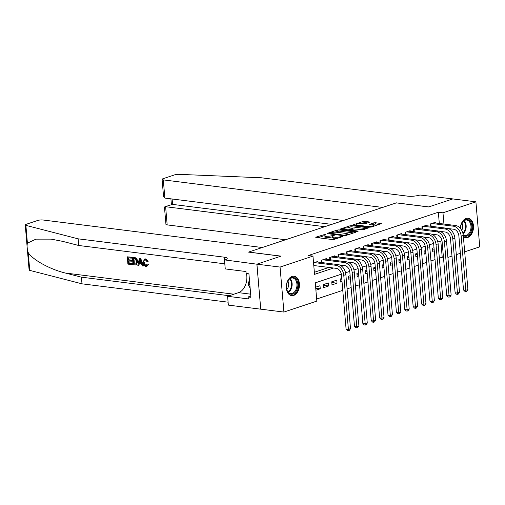 <?xml version="1.0" encoding="UTF-8"?>
<svg xmlns="http://www.w3.org/2000/svg" width="505" height="505" viewBox="0 0 505 505"><rect width="100%" height="100%" fill="white"/><g stroke="black" fill="none" stroke-linecap="round" stroke-linejoin="round"><path stroke-width="0.76" d="M326.034 234.08L316.073 237.11L315.758 237.331L316.162 237.495L332.511 239.553L334.241 239.389L342.99 236.479L340.585 236.693A3.939 0.89 -4.9 0 1 335.042 237.205L333.679 237.034A3.939 0.89 -4.9 0 1 332.391 236.491A3.939 0.89 -4.9 0 1 333.407 235.791L334.48 235.147L332.138 235.633A3.939 0.89 -4.9 0 1 326.596 236.144L325.233 235.974A3.939 0.89 -4.9 0 1 323.945 235.431A3.939 0.89 -4.9 0 1 324.961 234.73L326.034 234.08M460.339 228.355A9.778 6.527 -82.8 0 1 466.102 218.476A9.778 6.527 -82.8 0 1 468.135 218.261A9.778 6.527 -82.8 0 1 473.507 227.269A9.778 6.527 -82.8 0 1 467.731 237.451A9.778 6.527 -82.8 0 1 465.698 237.659A9.778 6.527 -82.8 0 1 463.382 236.668M293.702 295.419A9.778 6.527 -82.8 0 1 291.669 295.633A9.778 6.527 -82.8 0 1 286.297 286.625A9.778 6.527 -82.8 0 1 292.073 276.45A9.778 6.527 -82.8 0 1 294.106 276.235A9.778 6.527 -82.8 0 1 299.478 285.243A9.778 6.527 -82.8 0 1 293.702 295.419M369.281 222.32L369.597 222.105L369.193 221.935L364.61 221.36L362.874 221.518L352.844 224.971L369.597 227.193L371.327 227.035L381.357 223.582L375.417 222.718L373.687 222.875L369.212 224.479L372.362 224.996A3.289 0.745 -4.9 0 1 373.435 225.445A3.289 0.745 -4.9 0 1 371.516 226.297A3.289 0.745 -4.9 0 1 367.956 226.461L357.193 225.11A3.289 0.745 -4.9 0 1 356.113 224.656A3.289 0.745 -4.9 0 1 358.039 223.803A3.289 0.745 -4.9 0 1 361.599 223.646L365.121 223.709L369.281 222.32M256.881 264.178L280.906 256.174L248.523 252.109L262.278 247.526L42.963 219.991A3.762 0.852 -4.9 0 0 37.667 220.477L26.222 224.289A3.762 0.852 -4.9 0 0 25.25 224.959A3.762 0.852 -4.9 0 0 25.888 225.369L78.136 238.833L224.346 257.19A8.774 1.988 175.1 0 1 227.218 258.396A8.774 1.988 175.1 0 1 224.952 259.955L256.881 264.178L260.738 309.174L256.925 264.166L281.032 256.13L248.649 252.064L396.255 202.89L428.644 206.962L452.758 198.926L475.893 201.83L479.75 246.831L464.682 251.85M256.925 264.166L280.054 267.069L312.974 256.104L314.539 274.348L333.552 268.01M439.312 223.463L438.346 212.22L308.347 255.524L312.974 256.104M438.346 212.22L442.973 212.801L475.893 201.83M339.006 229.889L337.271 230.046L327.556 233.285L327.24 233.506L327.644 233.67L343.993 235.728L345.723 235.564L355.438 232.332L355.754 232.111L355.356 231.94L339.006 229.889L339.108 231.101L334.67 232.167M340.357 229.018L350.072 225.785L351.808 225.621L368.555 227.843L364.086 229.447L362.35 229.611L353.992 228.935L350.912 230.072L358.222 231.113L357.067 231.492L340.446 229.409L340.042 229.238L340.357 229.018L340.395 229.403M434.136 249.211L432.444 248.997M434.01 247.747L432.381 248.29L432.64 251.332L434.268 250.789M425.747 252.001L424.055 251.793M425.62 250.543L423.992 251.086L424.257 254.122L425.885 253.586M417.357 254.798L415.666 254.583M417.237 253.34L415.609 253.876L415.867 256.919L417.496 256.376M408.974 257.594L407.283 257.38M408.848 256.13L407.219 256.673L407.478 259.715L409.107 259.172M400.585 260.384L398.893 260.176M400.459 258.926L398.836 259.469L399.095 262.505L400.724 261.962M392.202 263.181L390.51 262.966M392.076 261.716L390.447 262.259L390.706 265.302L392.334 264.759M383.813 265.971L382.121 265.763M383.686 264.513L382.058 265.056L382.323 268.092L383.945 267.549M375.423 268.767L373.732 268.553M375.297 267.303L373.675 267.846L373.934 270.888L375.562 270.345M367.04 271.564L365.349 271.349M366.914 270.099L365.285 270.642L365.544 273.685L367.173 273.142M358.651 274.354L356.959 274.146M358.525 272.896L356.896 273.432L357.161 276.475L358.79 275.932M350.262 277.15L348.57 276.936M350.142 275.686L348.513 276.229L348.772 279.271L350.401 278.728M341.879 279.94L340.187 279.732M341.752 278.482L340.124 279.025L340.383 282.061L342.011 281.519M337.031 283.179L336.772 280.142L331.741 281.815L332 284.858L337.031 283.179L331.798 282.522M328.641 285.975L328.383 282.933L323.351 284.612L323.61 287.648L328.641 285.975L323.415 285.319M317.967 262.082L317.91 261.407L313.555 262.859M326.356 259.292L326.299 258.611L321.268 260.29L321.458 262.524M334.746 256.496L334.682 255.814L329.651 257.493L329.847 259.728M343.129 253.706L343.072 253.024L338.041 254.697L338.23 256.938M351.518 250.909L351.461 250.227L346.424 251.907L346.619 254.141M359.907 248.119L359.844 247.437L354.813 249.11L355.002 251.351M368.29 245.323L368.233 244.641L363.202 246.32L363.392 248.555M376.68 242.526L376.623 241.851L371.585 243.524L371.781 245.758M385.062 239.736L385.006 239.054L379.975 240.733L380.164 242.968M393.452 236.94L393.395 236.258L388.364 237.937L388.553 240.172M401.841 234.15L401.778 233.468L396.747 235.141L396.943 237.382M410.224 231.353L410.167 230.671L405.136 232.35L405.326 234.585M418.613 228.557L418.557 227.881L413.519 229.554L413.715 231.789M427.003 225.767L426.94 225.085L421.909 226.764L422.098 228.999M314.363 272.283L328.925 267.429M313.813 265.895L314.609 265.63M430.487 226.202L430.298 223.968L435.329 222.288L435.386 222.97M316.654 299.036L342.769 290.337M347.093 288.898L351.158 287.547M355.476 286.108L359.541 284.751M363.865 283.311L367.93 281.954M372.254 280.515L376.32 279.164M380.637 277.725L384.703 276.368M389.027 274.928L393.092 273.577M397.41 272.138L401.475 270.781M405.799 269.342L409.864 267.991M414.188 266.545L418.254 265.194M422.571 263.755L426.637 262.398M430.961 260.959L435.026 259.608M439.35 258.169L442.203 257.215L440.815 241.036M315.903 290.217L320.258 288.772L319.993 285.729L315.638 287.181M260.782 309.161L283.917 312.065L280.054 267.069M460.364 253.289L456.299 254.64M451.975 256.079L447.91 257.436M442.203 257.215L443.459 257.373M341.342 274.171L315.272 282.857L316.831 301.1L283.917 312.065M441.982 240.645L437.822 242.034M433.593 243.442L429.439 244.824M425.21 246.238L421.05 247.62M416.821 249.028L412.661 250.417M408.438 251.825L404.278 253.207M400.048 254.615L395.888 256.003M391.659 257.411L387.505 258.794M383.276 260.201L379.116 261.59M374.887 262.998L370.727 264.386M366.497 265.794L362.344 267.177M358.114 268.584L353.954 269.973M349.725 271.381L345.565 272.763M443.939 224.043L442.973 212.801M340.787 265.598L341.942 265.22M349.176 262.808L350.325 262.423M357.559 260.012L358.714 259.627M365.948 257.222L367.097 256.837M374.338 254.425L375.486 254.04M382.721 251.629L383.876 251.25M391.11 248.839L392.259 248.454M399.499 246.042L400.648 245.664M407.882 243.252L409.037 242.867M416.272 240.456L417.42 240.071M424.654 237.666L425.81 237.281M433.044 234.869L434.193 234.484M441.433 232.073L442.582 231.694M320.258 288.772L315.726 288.197M323.945 235.431L324.052 236.649A3.939 0.89 -4.9 0 0 325.34 237.192L325.233 235.974M332.416 236.788L332.24 236.851A3.939 0.89 -4.9 0 1 326.697 237.363L325.34 237.192M332.391 236.491L332.498 237.71A3.939 0.89 -4.9 0 0 333.786 238.253L333.679 237.034M336.949 238.486A3.939 0.89 -4.9 0 1 335.15 238.423L333.786 238.253M323.97 235.728L317.98 237.729M353.639 232.925L339.108 231.101M329.733 233.14L344.145 235.216L346.55 234.705A3.939 0.89 -4.9 0 0 347.566 234.004A3.939 0.89 -4.9 0 0 346.278 233.461L336.469 232.231A3.939 0.89 -4.9 0 0 330.926 232.742L329.733 233.14M342.264 229.636L343.387 229.264M347.617 227.85L350.18 226.998L350.072 225.785M366.441 228.664L351.909 226.84L350.18 226.998M348.841 227.913A3.289 0.745 -4.9 0 0 345.281 228.077A3.289 0.745 -4.9 0 0 343.362 228.929A3.289 0.745 -4.9 0 0 344.435 229.377L348.229 229.857L352.717 228.778L353.033 228.557L352.635 228.386L348.841 227.913M379.242 224.397L375.518 223.93L371.434 224.876M367.482 222.92L364.711 222.572L360.437 223.582M356.145 225.009L355.065 225.369M313.782 265.529L336.305 268.357A6.268 4.444 71.6 0 1 341.456 275.017L346.089 329.077L348.406 329.367L343.766 275.307A9.399 6.66 -108.4 0 0 336.046 265.314L314.344 262.594M350.502 328.667L349.315 330.371L348.475 330.655L348.406 329.367L350.502 328.667L345.868 274.613A9.399 6.66 -108.4 0 0 338.142 264.62L316.446 261.893M348.475 330.655L347.547 330.535L346.089 329.077M295.589 292.01A8.459 5.65 -82.8 0 1 286.651 288.911A8.459 5.65 -82.8 0 1 287.579 281.512A8.459 5.65 -82.8 0 1 288.709 279.675A8.459 5.65 -82.8 0 1 296.7 280.105A8.459 5.65 -82.8 0 1 295.589 292.01M286.625 288.765A7.834 5.233 97.2 0 0 290.71 293.557A7.834 5.233 97.2 0 0 294.87 291.492A7.834 5.233 97.2 0 0 296.826 283.236A7.834 5.233 97.2 0 0 292.66 278.015A7.834 5.233 97.2 0 0 288.5 280.073A7.834 5.233 97.2 0 0 287.515 281.645M286.796 289.453A5.574 3.724 97.2 0 0 287.2 288.999A5.574 3.724 97.2 0 0 287.856 281.02M290.949 295.482A9.715 6.489 97.2 0 0 296.1 292.919A9.715 6.489 97.2 0 0 298.524 282.686A9.715 6.489 97.2 0 0 293.367 276.203M249.426 279.713L248.113 284.466L250.145 288.102M249.849 284.687L248.113 284.466M460.478 228.512A8.459 5.65 -82.8 0 1 461.608 223.538A8.459 5.65 -82.8 0 1 462.738 221.701A8.459 5.65 -82.8 0 1 470.729 222.131A8.459 5.65 -82.8 0 1 469.618 234.036A8.459 5.65 -82.8 0 1 463.287 235.526M463.236 235.033A7.834 5.233 97.2 0 0 464.739 235.582A7.834 5.233 97.2 0 0 468.899 233.525A7.834 5.233 97.2 0 0 470.856 225.262A7.834 5.233 97.2 0 0 466.689 220.041A7.834 5.233 97.2 0 0 462.529 222.105A7.834 5.233 97.2 0 0 461.545 223.671M464.979 237.508A9.715 6.489 97.2 0 0 470.13 234.951A9.715 6.489 97.2 0 0 472.554 224.719A9.715 6.489 97.2 0 0 467.396 218.236M461.703 230.331A5.574 3.724 97.2 0 0 461.886 223.046M131.963 264.633L127.904 264.121L127.279 256.824L131.193 257.316L131.268 258.162L128.131 257.765L128.327 260.012L131.243 260.378L131.319 261.218L128.396 260.851L128.617 263.383L131.887 263.793L131.963 264.633L132.342 264.506A16.324 10.902 97.2 0 0 132.386 263.623L129.116 263.212A16.324 10.902 97.2 0 0 129.091 260.94M131.319 261.218L131.988 260.997A16.324 10.902 97.2 0 0 131.912 260.157L128.99 259.791A16.324 10.902 97.2 0 0 128.68 257.834M131.268 258.162L131.767 257.992A16.324 10.902 97.2 0 0 131.571 257.19L127.279 256.824M136.104 264.948L137.941 261.426L136.615 258.402L135.687 257.802L132.405 257.468L135.296 257.935L136.148 258.56L137.272 261.653L136.104 264.948L133.03 264.765L132.405 257.468M148.066 264.342L146.803 266.425L148.697 264.134L147.258 264.008L148.697 264.134M146.343 265.472C145.181 265.043 144.588 263.964 144.556 262.24L143.887 262.461C143.969 264.166 144.626 265.22 145.857 265.636L146.343 265.472M145.345 259.002L147.668 261.394L148.281 261.186L145.711 258.882L144.474 259.078L145.711 258.882M78.136 238.833L78.711 245.487L62.689 241.365L51.194 239.136L35.918 239.149L27.415 243.164C26.803 245.891 27.068 249.028 28.223 252.576C32.56 259.753 50.115 269.424 65.404 273.041L81.425 277.169L227.635 295.526A8.774 1.988 175.1 0 1 229.081 295.797M143.117 266.034L143.489 265.908L140.661 258.333L139.399 258.352L140.283 258.459L143.117 266.034L142.284 265.927L141.457 263.604L139.09 263.307L138.654 265.472L137.821 265.371L139.399 258.352M138.654 265.472L139.721 263.099M81.425 277.169L81.993 283.829L228.096 302.173M224.813 263.831L78.711 245.487M28.223 252.576L29.744 270.371L81.993 283.829M224.491 260.113L225.249 268.925L245.979 271.532L246.143 273.476L248.921 273.824L250.934 297.3L248.157 296.946L248.321 298.897L227.591 296.29L228.348 305.108L260.738 309.174M246.459 273.514A14.096 9.418 -82.8 0 1 238.537 292.647L227.591 296.29M29.744 270.371A3.762 0.852 175.1 0 1 29.107 269.96L25.25 224.959M250.827 296.056L248.157 296.946M147.258 264.008L145.857 265.636L146.374 265.598M147.668 261.394L146.904 261.514L145.383 259.841L144.784 259.886M145.383 259.841C144.203 259.905 143.704 260.782 143.887 262.461M146.803 266.425L146.002 266.488C144.285 266.078 143.319 264.702 143.104 262.366L144.474 259.078M139.651 260.548L139.254 262.493L141.154 262.733L139.917 259.248L139.651 260.548L140.276 260.34L139.923 262.272L139.254 262.493M140.283 258.459L140.661 258.333M141.04 262.417L139.923 262.272M133.743 264.02L136.154 263.818L136.483 261.539L135.315 258.819L133.257 258.409L133.743 264.02L134.242 263.856A16.324 10.902 97.2 0 0 133.806 258.478M135.712 264.134L136.154 263.818M137.272 261.653L137.941 261.426M136.148 258.56L136.615 258.402M135.296 257.935L135.687 257.802M134.886 264.166L135.384 264.001L134.242 263.856M131.887 263.793L132.386 263.623M128.617 263.383L129.116 263.212M131.243 260.378L131.912 260.157M128.327 260.012L128.99 259.791M131.193 257.316L131.571 257.19M452.802 198.932L428.77 206.917L396.381 202.852L382.626 207.435L163.311 179.894L164.87 198.08L343.413 220.496M164.87 198.08L163.544 196.413L162.086 179.382A3.762 0.852 -4.9 0 1 163.052 178.707L174.503 174.894A3.762 0.852 -4.9 0 1 179.054 174.345L261.394 177.785L407.604 196.142A8.774 1.988 -4.9 0 0 419.952 194.999L452.802 198.913M324.791 226.701L165.615 206.715L167.174 224.895A3.762 0.852 175.1 0 1 165.943 224.378L164.478 207.34L164.87 206.747L172.571 204.392L331.753 224.378M285.577 239.761L167.174 224.895M162.086 179.382A3.762 0.852 -4.9 0 0 163.311 179.894M164.87 206.747L172.571 204.392L172.11 198.989M339.297 264.885L344.694 265.561A6.268 4.444 71.6 0 1 349.845 272.227L354.478 326.28L356.789 326.577L352.155 272.517A9.399 6.66 -108.4 0 0 344.435 262.524L322.733 259.797M358.885 325.877L357.698 327.581L356.858 327.859L356.789 326.577L358.885 325.877L354.251 271.816A9.399 6.66 -108.4 0 0 346.531 261.824L324.829 259.103M356.858 327.859L355.937 327.745L354.478 326.28M321.837 260.094L322.051 262.6M347.68 262.089L353.083 262.77A6.268 4.444 71.6 0 1 358.228 269.43L362.861 323.49L365.178 323.781L360.545 269.72A9.399 6.66 -108.4 0 0 352.818 259.728L331.122 257.007M367.274 323.08L366.087 324.784L365.248 325.062L365.178 323.781L367.274 323.08L362.64 269.026A9.399 6.66 -108.4 0 0 354.92 259.033L333.218 256.306M365.248 325.062L364.32 324.949L362.861 323.49M330.226 257.304L330.44 259.804M356.069 259.299L361.466 259.974A6.268 4.444 71.6 0 1 366.617 266.64L371.251 320.694L373.567 320.984L368.928 266.93A9.399 6.66 -108.4 0 0 361.208 256.938L339.505 254.211M375.663 320.29L374.476 321.994L373.637 322.272L373.567 320.984L375.663 320.29L371.023 266.23A9.399 6.66 -108.4 0 0 363.303 256.237L341.607 253.51M373.637 322.272L372.709 322.152L371.251 320.694M338.609 254.507L338.823 257.013M364.452 256.502L369.856 257.184A6.268 4.444 71.6 0 1 375 263.844L379.64 317.904L381.95 318.194L377.317 264.134A9.399 6.66 -108.4 0 0 369.597 254.141L347.894 251.414M384.046 317.493L382.859 319.198L382.02 319.476L381.95 318.194L384.046 317.493L379.413 263.433A9.399 6.66 -108.4 0 0 371.693 253.441L349.99 250.72M382.02 319.476L381.098 319.362L379.64 317.904M346.998 251.717L347.213 254.217M372.841 253.712L378.245 254.387A6.268 4.444 71.6 0 1 383.39 261.047L388.023 315.107L390.34 315.398L385.706 261.337A9.399 6.66 -108.4 0 0 377.98 251.345L356.284 248.624M392.435 314.703L391.249 316.401L390.409 316.685L390.34 315.398L392.435 314.703L387.802 260.643A9.399 6.66 -108.4 0 0 380.076 250.65L358.38 247.923M390.409 316.685L389.481 316.566L388.023 315.107M355.387 248.921L355.602 251.421M381.231 250.916L386.628 251.597A6.268 4.444 71.6 0 1 391.779 258.257L396.412 312.317L398.723 312.608L394.089 258.547A9.399 6.66 -108.4 0 0 386.369 248.555L364.667 245.828M400.825 311.907L399.632 313.611L398.798 313.889L398.723 312.608L400.825 311.907L396.185 257.847A9.399 6.66 -108.4 0 0 388.465 247.854L366.763 245.133M398.798 313.889L397.871 313.775L396.412 312.317M363.77 246.131L363.985 248.63M389.614 248.125L395.017 248.801A6.268 4.444 71.6 0 1 400.162 255.461L404.802 309.521L407.112 309.811L402.479 255.751A9.399 6.66 -108.4 0 0 394.758 245.758L373.056 243.038M409.208 309.111L408.021 310.815L407.181 311.093L407.112 309.811L409.208 309.111L404.574 255.057A9.399 6.66 -108.4 0 0 396.854 245.064L375.152 242.337M407.181 311.093L406.26 310.979L404.802 309.521M372.16 243.334L372.374 245.834M398.003 245.329L403.4 246.004A6.268 4.444 71.6 0 1 408.551 252.67L413.185 306.724L415.501 307.015L410.862 252.961A9.399 6.66 -108.4 0 0 403.141 242.968L381.439 240.241M417.597 306.32L416.41 308.025L415.571 308.302L415.501 307.015L417.597 306.32L412.964 252.26A9.399 6.66 -108.4 0 0 405.237 242.267L383.541 239.54M415.571 308.302L414.643 308.183L413.185 306.724M380.549 240.538L380.764 243.044M406.392 242.533L411.79 243.214A6.268 4.444 71.6 0 1 416.941 249.874L421.574 303.934L423.884 304.225L419.251 250.164A9.399 6.66 -108.4 0 0 411.531 240.172L389.828 237.445M425.98 303.524L424.793 305.228L423.954 305.506L423.884 304.225L425.98 303.524L421.347 249.464A9.399 6.66 -108.4 0 0 413.627 239.471L391.924 236.75M423.954 305.506L423.032 305.392L421.574 303.934M388.932 237.748L389.147 240.247M414.775 239.742L420.179 240.418A6.268 4.444 71.6 0 1 425.324 247.084L429.957 301.138L432.274 301.428L427.64 247.374A9.399 6.66 -108.4 0 0 419.914 237.382L398.218 234.655M434.369 300.734L433.183 302.432L432.343 302.716L432.274 301.428L434.369 300.734L429.736 246.674A9.399 6.66 -108.4 0 0 422.016 236.681L400.313 233.954M432.343 302.716L431.415 302.596L429.957 301.138M397.321 234.951L397.536 237.451M423.165 236.946L428.562 237.628A6.268 4.444 71.6 0 1 433.713 244.287L438.346 298.348L440.663 298.638L436.023 244.578A9.399 6.66 -108.4 0 0 428.303 234.585L406.601 231.858M442.759 297.937L441.572 299.642L440.732 299.919L440.663 298.638L442.759 297.937L438.125 243.877A9.399 6.66 -108.4 0 0 430.399 233.884L408.703 231.164M440.732 299.919L439.805 299.806L438.346 298.348M405.711 232.161L405.919 234.661M431.548 234.156L436.951 234.831A6.268 4.444 71.6 0 1 442.096 241.491L446.736 295.551L449.046 295.842L444.413 241.781A9.399 6.66 -108.4 0 0 436.692 231.789L414.99 229.068M451.142 295.141L449.955 296.845L449.115 297.129L449.046 295.842L451.142 295.141L446.508 241.087A9.399 6.66 -108.4 0 0 438.788 231.094L417.086 228.367M449.115 297.129L448.194 297.009L446.736 295.551M414.094 229.365L414.308 231.864M439.937 231.359L445.341 232.035A6.268 4.444 71.6 0 1 450.485 238.701L455.119 292.755L457.435 293.045L452.802 238.991A9.399 6.66 -108.4 0 0 445.075 228.999L423.379 226.272M459.531 292.351L458.344 294.055L457.505 294.333L457.435 293.045L459.531 292.351L454.898 238.291A9.399 6.66 -108.4 0 0 447.171 228.298L425.475 225.577M457.505 294.333L456.577 294.219L455.119 292.755M422.483 226.568L422.698 229.074M448.326 228.563L453.724 229.245A6.268 4.444 71.6 0 1 458.875 235.904L463.508 289.965L465.818 290.255L461.185 236.195A9.399 6.66 -108.4 0 0 453.465 226.202L431.762 223.481M467.92 289.554L466.727 291.259L465.894 291.536L465.818 290.255L467.92 289.554L463.281 235.5A9.399 6.66 -108.4 0 0 455.56 225.508L433.858 222.781M465.894 291.536L464.966 291.423L463.508 289.965M430.866 223.778L431.081 226.278M324.873 234.762L324.822 234.194M341.765 236.883L341.715 236.315M333.319 235.822L333.268 235.254M326.697 237.363L326.596 236.144M332.24 236.851L332.138 235.633M335.15 238.423L335.042 237.205M340.635 237.262L340.585 236.693M316.105 237.489L316.073 237.11M355.387 232.344L355.356 231.94M327.594 233.663L327.556 233.285M337.378 231.265L337.271 230.046M329.841 233.948L329.797 233.411M344.189 235.74L344.145 235.216M345.407 235.646L345.357 235.103M346.6 235.273L346.55 234.705M351.909 226.84L351.808 225.621M368.189 228.083L368.158 227.673M351.36 230.779L351.316 230.242M344.479 229.914L344.435 229.377M348.273 230.394L348.229 229.857M350.041 230.615L349.959 229.693M352.768 229.346L352.717 228.778M357.237 225.647L357.193 225.11M368 226.998L367.956 226.461M369.559 224.643L369.527 224.258M373.788 224.094L373.687 222.875M375.518 223.93L375.417 222.718M380.991 223.816L380.959 223.412M353.197 225.135L353.159 224.757M362.981 222.737L362.874 221.518M364.711 222.572L364.61 221.36M369.231 222.339L369.193 221.935M336.046 265.314L338.142 264.62M343.766 275.307L345.868 274.613M290.141 278.596A7.834 5.233 -82.8 0 1 290.047 290.886A7.834 5.233 -82.8 0 1 288.412 292.363M288.058 291.972A7.575 5.063 97.2 0 0 289.485 290.646A7.575 5.063 97.2 0 0 289.7 278.893M464.171 220.628A7.834 5.233 -82.8 0 1 464.076 232.919A7.834 5.233 -82.8 0 1 463.053 233.96M462.908 233.342A7.575 5.063 97.2 0 0 463.514 232.672A7.575 5.063 97.2 0 0 463.729 220.919M65.404 273.041L233.884 294.194M227.635 295.526L227.698 296.258M224.592 260.075L224.346 257.19M25.888 225.369L27.415 243.164M250.663 294.169L238.537 292.647M134.305 257.708L134.677 257.582M344.435 262.524L346.531 261.824M352.155 272.517L354.251 271.816M352.818 259.728L354.92 259.033M360.545 269.72L362.64 269.026M361.208 256.938L363.303 256.237M368.928 266.93L371.023 266.23M369.597 254.141L371.693 253.441M377.317 264.134L379.413 263.433M377.98 251.345L380.076 250.65M385.706 261.337L387.802 260.643M386.369 248.555L388.465 247.854M394.089 258.547L396.185 257.847M394.758 245.758L396.854 245.064M402.479 255.751L404.574 255.057M403.141 242.968L405.237 242.267M410.862 252.961L412.964 252.26M411.531 240.172L413.627 239.471M419.251 250.164L421.347 249.464M419.914 237.382L422.016 236.681M427.64 247.374L429.736 246.674M428.303 234.585L430.399 233.884M436.023 244.578L438.125 243.877M436.692 231.789L438.788 231.094M444.413 241.781L446.508 241.087M445.075 228.999L447.171 228.298M452.802 238.991L454.898 238.291M453.465 226.202L455.56 225.508M461.185 236.195L463.281 235.5M329.569 233.916L329.512 233.297M347.648 234.926L347.566 234.004M350.969 230.728L350.912 230.072M343.432 229.781L343.362 228.929M353.096 229.238L353.033 228.557M356.189 225.514L356.113 224.656M373.511 226.309L373.435 225.445M170.911 198.837L171.403 204.575"/></g></svg>
